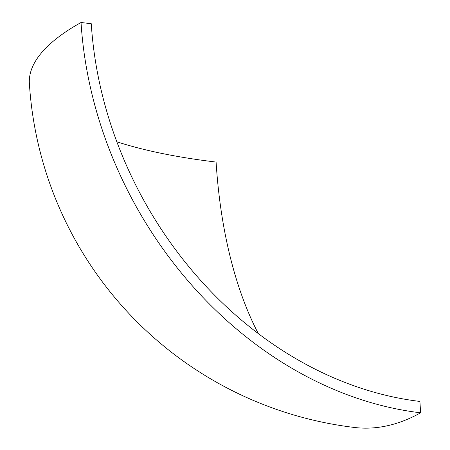 <?xml version="1.0" encoding="UTF-8"?>
<svg xmlns="http://www.w3.org/2000/svg" width="450" height="450" viewBox="0 0 450 450"><rect width="100%" height="100%" fill="white"/><g stroke="black" fill="none" stroke-linecap="round" stroke-linejoin="round"><path stroke-width="0.67" d="M81.034 22.5A369.799 109.524 -3.6 0 0 29.379 83.52A369.799 369.799 0 0 0 354.718 427.5A369.799 185.934 -83.2 0 0 420.621 412.808A369.799 300.308 -119.2 0 1 81.034 22.5L91.271 23.721A357.868 290.616 60.8 0 0 419.906 401.434L420.621 412.808M116.831 141.784A357.868 105.992 176.4 0 0 216.09 162.062A357.868 179.933 -83.2 0 0 258.322 333.636"/></g></svg>
